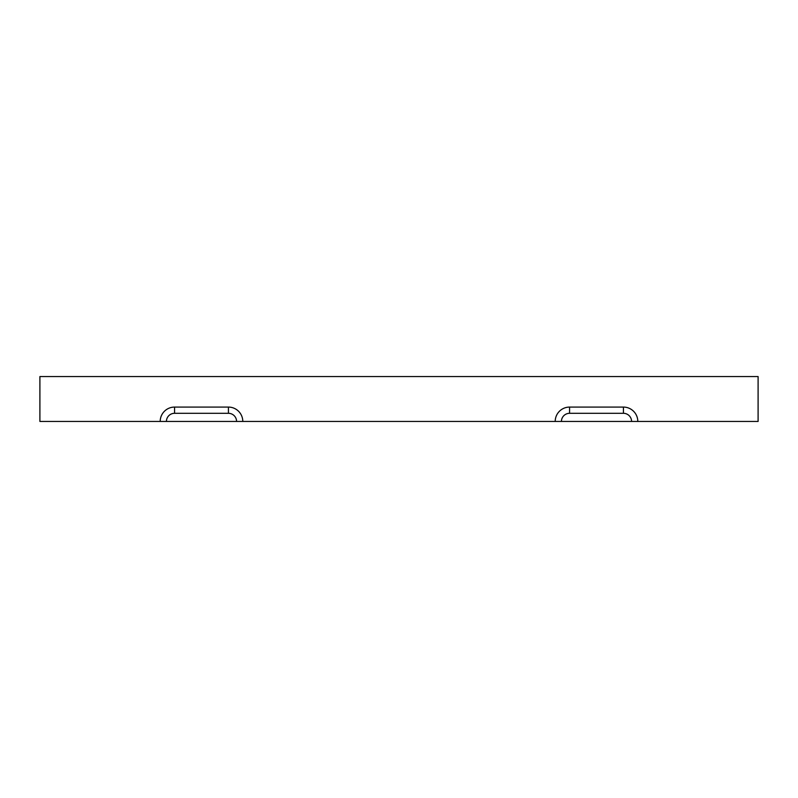 <?xml version="1.0" encoding="UTF-8"?>
<svg xmlns="http://www.w3.org/2000/svg" width="798" height="798" viewBox="0 0 798 798"><rect width="100%" height="100%" fill="white"/><g stroke="black" fill="none" stroke-linecap="round" stroke-linejoin="round"><path stroke-width="1.2" d="M555.209 421.444A14.364 14.364 0 0 1 569.572 407.08L623.438 407.08A14.364 14.364 0 0 1 637.802 421.444L631.577 421.444A8.14 8.14 0 0 0 623.438 413.304L569.572 413.304A8.14 8.14 0 0 0 561.433 421.444L758.1 421.444L758.1 376.556L39.9 376.556L39.9 421.444L561.433 421.444M236.567 421.444A8.14 8.14 0 0 0 228.428 413.304L174.562 413.304A8.14 8.14 0 0 0 166.423 421.444M160.198 421.444A14.364 14.364 0 0 1 174.562 407.08L228.428 407.08A14.364 14.364 0 0 1 242.792 421.444M569.572 407.08L569.572 413.304M623.438 407.08L623.438 413.304M228.428 407.08L228.428 413.304M174.562 407.08L174.562 413.304"/></g></svg>
